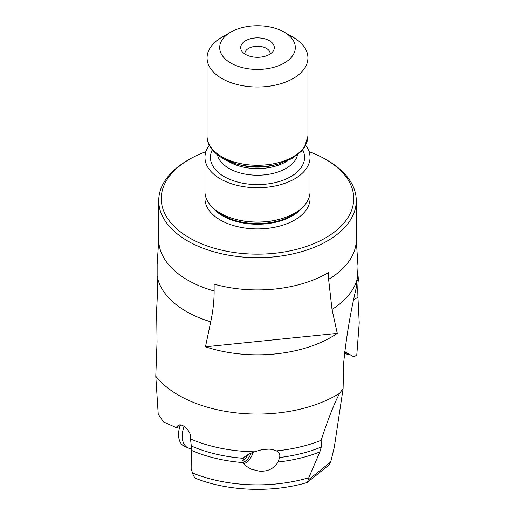 <?xml version="1.0" encoding="UTF-8"?>
<svg xmlns="http://www.w3.org/2000/svg" width="515" height="515" viewBox="0 0 515 515"><rect width="100%" height="100%" fill="white"/><g stroke="black" fill="none" stroke-linecap="round" stroke-linejoin="round"><path stroke-width="0.77" d="M181.235 425.1L179.561 426.472M357.861 264.498C358.176 265.508 357.944 270.375 357.172 279.091L356.464 286.919C350.503 311.948 346.241 337.248 343.672 362.824L343.099 388.658L339.617 393.299A111.697 64.484 180 0 1 178.518 395.185A111.697 64.484 180 0 1 155.781 376.227L158.208 414.086L163.442 421.882L176.252 427.65L179.445 426.748L179.928 425.86A8.407 6.734 30.8 0 0 176.915 426.587L178.518 425.21C182.98 422.905 192.282 432.632 190.511 438.941L191.284 446.009A109.798 63.39 0 0 0 243.28 458.298L243.093 462.605L245.913 465.998L251.166 469.171L258.948 471.077C267.478 471.83 273.851 468.817 278.061 462.032L279.606 457.532A109.798 63.39 0 0 0 321.263 447.046L319.854 451.919L308.781 477.753L308.221 479.999L330.694 461.994L329.085 464.948L307.339 482.368L308.221 479.999M180.759 425.01L179.928 425.86M155.781 376.227L157.036 341.806L156.612 309.663C157.545 294.902 157.719 283.668 157.139 275.95L157.152 264.375L158.729 239.771A98.771 57.023 180 0 0 187.66 280.096A98.771 57.023 180 0 0 214.124 291.001C214.163 300.702 213.03 310.963 210.719 321.804A100.85 58.221 180 0 1 186.192 311.395A100.85 58.221 180 0 1 157.139 275.95M357.764 271.881L358.389 279.639C357.796 283.823 357.655 289.726 357.964 297.342L354.256 299.318M344.393 351.404L353.927 356.927L356.792 355.022L359.219 322.95L357.964 297.342M357.172 279.091A100.85 58.221 180 0 1 332.021 309.457L328.609 279.349L328.609 272.486A98.771 57.023 0 0 1 214.124 284.138L214.124 291.001M309.09 151.674A96.247 55.569 180 0 1 325.557 159.296L327.34 160.326A98.771 57.023 180 0 1 356.271 200.65A98.771 57.023 180 0 1 295.301 253.335A98.771 57.023 180 0 1 187.66 240.969A98.771 57.023 180 0 1 158.729 200.65A98.771 57.023 180 0 1 187.66 160.326L189.443 159.296A96.247 55.569 180 0 1 205.91 151.674M332.021 309.457L337.274 333.379L205.466 346.795L210.719 321.804M337.274 333.379A104.191 60.152 180 0 1 205.466 346.795M356.998 281.036L358.389 279.639M330.694 461.994L334.293 447.29L343.099 388.658M307.339 482.368L306.985 482.561C272.165 492.906 228.486 491.342 196.022 478.499L194.284 476.935L193.228 475.036L191.155 468.805L191.284 446.009M243.28 458.298C244.889 456.084 248.616 453.921 254.455 451.803A111.697 64.484 180 0 1 190.511 438.941M176.252 427.65L176.915 426.587M339.617 393.299C334.048 403.863 327.888 419.538 321.141 440.331A111.697 64.484 180 0 1 276.478 450.889L271.862 449.415L269.068 449.119L262.27 449.563L254.455 451.803M321.141 440.331L321.263 447.046M276.478 450.889C279.278 452.479 280.321 454.694 279.606 457.532M243.041 462.509A12.611 8.111 113.5 0 0 251.146 453.058M344.258 352.794L346.395 354.03L349.936 354.61M270.079 54.03A12.611 7.281 0 0 0 270.111 53.534A12.611 7.281 0 0 0 266.416 48.384A12.611 7.281 0 0 0 252.672 46.807A12.611 7.281 0 0 0 244.889 53.534A12.611 7.281 0 0 0 244.921 54.03M269.39 40.724A16.815 9.708 0 0 0 247.966 39.597A16.815 9.708 0 0 0 242.153 51.552A16.815 9.708 0 0 0 245.61 54.455A16.815 9.708 0 0 0 272.847 51.552A16.815 9.708 0 0 0 269.39 40.724M284.248 32.149L284.248 32.149A37.827 21.842 180 0 1 284.248 63.03A37.827 21.842 180 0 1 230.752 63.03A37.827 21.842 180 0 1 230.752 32.149A37.827 21.842 180 0 1 284.248 32.149L293.164 37.292L284.248 32.149M230.752 32.149L221.836 37.292A50.438 29.117 0 0 0 207.062 57.886A50.438 29.117 0 0 0 221.836 78.473A50.438 29.117 180 0 0 276.8 84.788A50.438 29.117 180 0 0 307.938 57.886A50.438 29.117 180 0 0 293.164 37.292L293.164 37.292M305.678 145.314A52.536 30.334 180 0 1 310.036 157.41A52.536 30.334 180 0 1 277.604 185.432A52.536 30.334 180 0 1 220.349 178.853A52.536 30.334 180 0 1 204.964 157.41A52.536 30.334 180 0 1 209.322 145.314M310.036 157.41L310.036 191.728A52.536 30.334 180 0 1 279.845 219.178A52.536 30.334 180 0 1 235.155 219.178A52.536 30.334 180 0 1 220.349 213.171A52.536 30.334 180 0 1 204.964 191.728L204.964 157.41M327.34 160.326L325.557 159.296A96.247 55.569 180 0 1 325.557 237.885A96.247 55.569 180 0 1 189.443 237.885A96.247 55.569 180 0 1 189.443 159.296L189.443 159.296M247.966 454.61A12.611 8.111 -66.5 0 1 242.507 460.796M184.158 426.426A19.126 12.302 113.5 0 0 182.342 433.681A19.126 12.302 113.5 0 0 188.194 447.934A19.126 12.302 113.5 0 0 191.496 448.61M180.031 426.034A19.126 12.302 113.5 0 0 178.666 432.079A19.126 12.302 113.5 0 0 184.518 446.331L188.194 447.934M356.271 200.65L356.271 239.771A98.771 57.023 180 0 1 328.609 279.349M308.781 477.753A112.914 65.193 180 0 1 192.443 472.957M319.854 451.919A109.65 63.306 180 0 1 278.061 462.032M243.093 462.605A109.65 63.306 180 0 1 191.509 450.406M243.846 463.796A13.448 8.652 113.5 0 0 253.129 452.267M344.348 351.848L348.9 354.481M307.938 57.886L307.938 136.166A50.438 29.117 180 0 1 276.8 163.068A50.438 29.117 180 0 1 221.836 156.753A50.438 29.117 180 0 1 207.062 136.166L207.062 57.886M307.938 136.166L304.281 147.708L301.571 151.165L291.934 158.601L278.403 164.008A49.144 28.377 180 0 1 236.597 164.008A49.144 28.377 180 0 1 222.75 158.388M278.403 164.008L275.21 164.871A41.644 24.044 180 0 1 239.79 164.871L236.597 164.008L222.532 158.292C212.064 151.738 206.908 144.361 207.062 136.166M287.731 160.706A40.35 23.297 180 0 1 228.969 161.749A40.35 23.297 180 0 1 227.27 160.706M297.516 154.893A40.35 23.297 180 0 1 270.523 173.967A40.35 23.297 180 0 1 228.969 168.386A40.35 23.297 180 0 1 217.484 154.893M212.283 149.846A47.077 27.179 0 0 0 224.212 176.626A47.077 27.179 0 0 0 281.447 180.804A47.077 27.179 0 0 0 302.717 149.846M279.845 219.178L278.963 219.416A50.47 29.136 180 0 1 236.037 219.416L235.155 219.178M299.659 209.83A49.176 28.389 180 0 1 222.725 215.283A49.176 28.389 180 0 1 215.341 209.83M302.241 207.629A49.176 28.389 180 0 1 222.725 215.92A49.176 28.389 180 0 1 212.759 207.629M205.298 195.159A52.536 30.334 0 0 0 220.349 220.04A52.536 30.334 0 0 0 280.321 225.911A52.536 30.334 0 0 0 309.702 195.159M356.271 239.771L357.919 264.794M158.729 200.65L158.729 239.771"/></g></svg>
